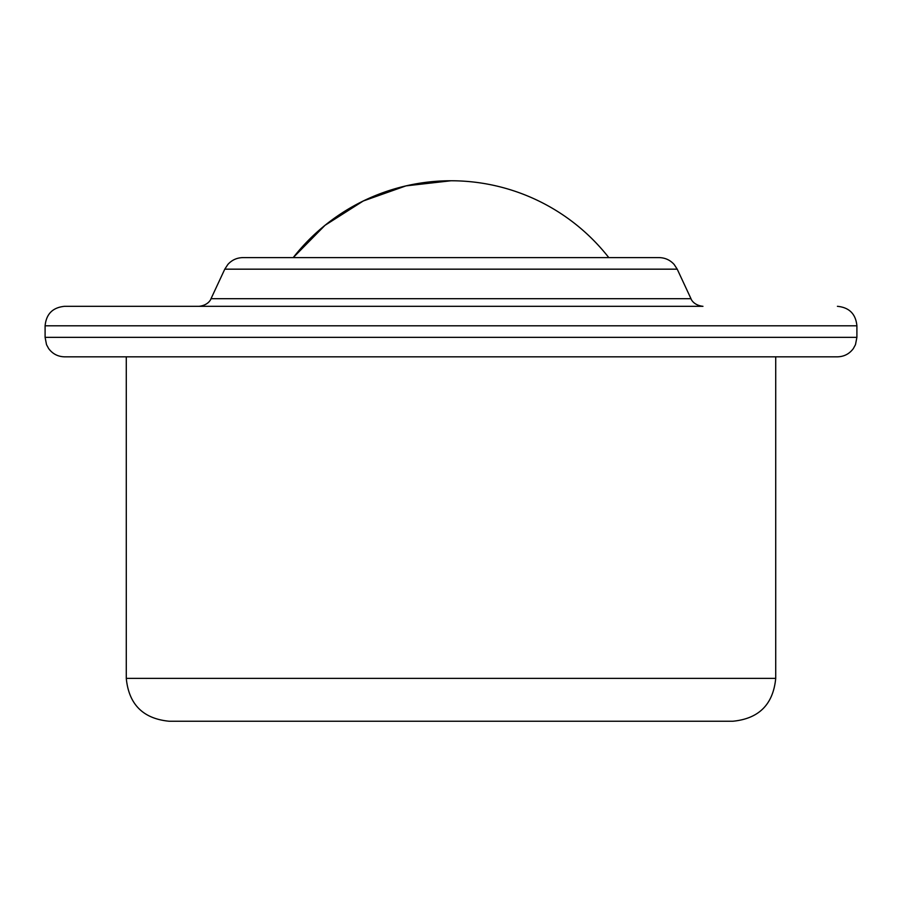 <?xml version="1.0" encoding="UTF-8"?>
<svg xmlns="http://www.w3.org/2000/svg" width="902" height="902" viewBox="0 0 902 902"><rect width="100%" height="100%" fill="white"/><g stroke="black" fill="none" stroke-linecap="round" stroke-linejoin="round"><path stroke-width="1.35" d="M126.28 678.372L775.72 678.372C773.183 704.406 758.898 718.702 732.852 721.239L169.148 721.239C143.102 718.702 128.817 704.406 126.28 678.372L126.28 356.831L64.583 356.831L837.417 356.831C844.08 356.662 849.391 353.9 853.36 348.555L855.479 344.665L856.9 337.348L45.1 337.348L45.1 325.802C46.25 313.964 52.744 307.469 64.583 306.319L263.948 306.319M224.778 269.168L677.222 269.168L674.121 264.433C670.085 259.99 665.067 257.724 659.069 257.611L242.931 257.611C236.933 257.724 231.915 259.99 227.879 264.433L224.778 269.168L211.023 298.686C211.181 298.528 208.993 305.18 199.038 306.319L702.962 306.319C693.007 305.18 690.819 298.528 690.977 298.686L211.023 298.686M638.052 306.319L64.583 306.319M451 180.761L405.968 185.88L363.247 200.999L325.002 225.32L293.206 257.611A200.424 200.424 0 0 1 608.794 257.611M856.9 337.348L856.9 325.802L45.1 325.802M775.72 678.372L775.72 356.831M677.222 269.168L690.977 298.686M856.9 325.802C855.75 313.964 849.256 307.469 837.417 306.319M45.1 337.348L46.521 344.665L48.64 348.555C52.609 353.9 57.92 356.662 64.583 356.831"/></g></svg>
